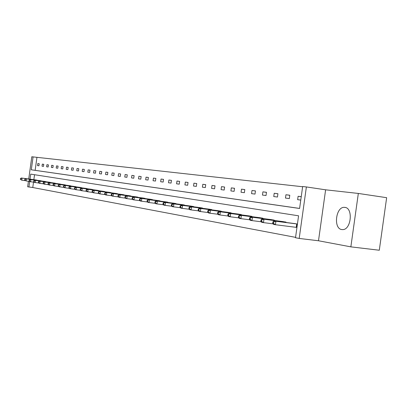<?xml version="1.0" encoding="UTF-8"?>
<svg xmlns="http://www.w3.org/2000/svg" width="407" height="407" viewBox="0 0 407 407"><rect width="100%" height="100%" fill="white"/><g stroke="black" fill="none" stroke-linecap="round" stroke-linejoin="round"><path stroke-width="0.61" d="M341.763 229.548C333.175 228.648 335.8 206.598 344.398 207.351L344.861 207.387C353.362 207.885 351.226 229.828 342.684 229.599L341.763 229.548M358.328 193.442L386.65 197.69L379.293 250.239L350.854 246.856L358.328 193.442L325.615 189.81L306.385 186.94L299.196 238.441L295.513 237.744L298.575 215.807L30.703 174.12L30.006 179.156M28.734 178.988L31.802 156.761L33.079 156.904L31.298 169.805L299.598 208.47L302.66 186.528L306.385 186.94M302.63 186.747L33.079 156.904M285.989 222.471L286.04 222.105L282.204 221.494M262.825 218.539L262.871 218.198L259.31 217.633M241.285 214.881L241.331 214.57L238.014 214.041M221.205 211.467L221.245 211.182L218.152 210.694M202.442 208.287L202.477 208.018L199.583 207.56M184.87 205.301L182.183 204.624M168.371 202.508L165.853 201.872M152.864 199.878L150.488 199.277M138.253 197.4L136.014 196.84M124.461 195.06L122.349 194.536M111.426 192.852L109.427 192.353M99.089 190.761L97.192 190.293M87.388 188.782L70.004 186.274L87.001 188.558M76.282 186.899L59.285 184.452L75.916 186.686M64.097 184.697L65.725 185.114M54.126 183.013L55.673 183.409M44.617 181.41L46.093 181.792M35.546 179.884L36.956 180.245M34.539 174.72L33.857 179.67M33.516 182.122L32.769 187.52L295.568 237.357M41.473 181.008L40.028 180.652M49.318 182.204L50.829 182.59M60.638 184.249L44.195 181.888L60.297 184.056M70.935 185.994L54.131 183.572L70.579 185.79M81.766 187.831L80.011 187.393M93.162 189.759L91.316 189.301M105.174 191.794L103.225 191.31M117.857 193.941L115.797 193.427M131.258 196.215L129.085 195.67M143.147 198.021L145.452 198.621M160.5 201.17L158.053 200.554M176.49 203.882L173.891 203.225M193.513 206.771L193.549 206.517L190.746 206.069M211.671 209.849L211.706 209.574L208.71 209.101M231.074 213.146L231.115 212.846L227.91 212.337M251.867 216.677L251.908 216.351L248.474 215.807M274.191 220.467L274.242 220.116L270.548 219.531M297.425 224.023L294.307 223.54M295.197 223.647L273.967 220.935L275.91 221.266L275.432 224.72L296.922 227.437M32.769 187.52L27.656 186.782L28.424 181.252M325.615 189.81L318.498 240.766L350.854 246.856M318.498 240.766L299.196 238.441M40.354 180.693L25.712 178.744L26.419 178.866L26.134 180.952L29.691 181.42L28.922 187.022M36.925 157.458L35.144 170.335L299.603 208.43M35.144 170.335L31.298 169.805M300.768 200.086L297.639 199.679L298.112 196.276L301.246 196.667M289.321 198.585L285.47 198.082L285.938 194.744L289.789 195.228L289.321 198.585M277.462 197.034L273.753 196.55L274.211 193.269L277.92 193.737L277.462 197.034M266.03 195.538L262.454 195.07L262.907 191.85L266.483 192.297L266.03 195.538M255.011 194.093L251.562 193.64L251.999 190.481L255.454 190.914L255.011 194.093M244.373 192.699L241.046 192.262L241.478 189.158L244.811 189.576L244.373 192.699M234.106 191.356L230.891 190.934L231.313 187.881L234.534 188.283L234.106 191.356M224.186 190.054L221.077 189.647L221.494 186.645L224.608 187.037L224.186 190.054M214.596 188.797L211.589 188.405L212.001 185.45L215.008 185.831L214.596 188.797M205.321 187.581L202.411 187.205L202.813 184.3L205.728 184.661L205.321 187.581M196.342 186.406L193.529 186.04L193.925 183.181L196.744 183.537L196.342 186.406M187.652 185.266L184.926 184.91L185.312 182.097L188.044 182.443L187.652 185.266M179.233 184.168L176.587 183.822L176.974 181.049L179.619 181.385L179.233 184.168M171.067 183.094L168.503 182.758L168.885 180.031L171.449 180.357L171.067 183.094M163.156 182.061L160.668 181.736L161.04 179.049L163.528 179.36L163.156 182.061M155.474 181.054L153.063 180.739L153.429 178.093L155.845 178.393L155.474 181.054M148.021 180.077L145.681 179.772L146.042 177.162L148.387 177.457L148.021 180.077M140.786 179.131L138.512 178.831L138.868 176.262L141.143 176.546L140.786 179.131M133.755 178.21L131.542 177.92L131.893 175.386L134.107 175.661L133.755 178.21M126.923 177.315L124.771 177.03L125.122 174.532L127.269 174.807L126.923 177.315M120.279 176.445L118.188 176.17L118.534 173.708L120.625 173.967L120.279 176.445M113.818 175.595L111.788 175.331L112.123 172.899L114.158 173.158L113.818 175.595M107.534 174.771L105.555 174.511L105.886 172.115L107.865 172.365L107.534 174.771M101.414 173.972L99.486 173.718L99.817 171.352L101.745 171.596L101.414 173.972M95.457 173.189L93.579 172.944L93.905 170.609L95.782 170.848L95.457 173.189M89.652 172.431L87.826 172.192L88.141 169.887L89.972 170.116L89.652 172.431M84 171.688L82.214 171.459L82.529 169.18L84.315 169.404L84 171.688M78.485 170.971L76.75 170.742L77.06 168.493L78.8 168.712L78.485 170.971M73.112 170.263L71.418 170.045L71.724 167.826L73.423 168.035L73.112 170.263M67.872 169.577L66.219 169.363L66.524 167.17L68.178 167.379L67.872 169.577M62.759 168.91L61.147 168.696L61.447 166.534L63.06 166.733L62.759 168.91M57.769 168.254L56.197 168.045L56.492 165.908L58.064 166.107L57.769 168.254M52.895 167.618L51.358 167.414L51.653 165.303L53.19 165.496L52.895 167.618M48.138 166.992L46.637 166.794L46.927 164.708L48.428 164.896L48.138 166.992M43.493 166.382L42.028 166.193L42.313 164.128L43.778 164.311L43.493 166.382M38.955 165.791L37.52 165.603L37.805 163.563L39.235 163.741L38.955 165.791M39.235 163.762L37.805 163.563M43.778 164.336L42.313 164.128M48.428 164.921L46.927 164.708M53.185 165.517L51.653 165.303M58.064 166.132L56.492 165.908M63.054 166.758L61.447 166.534M68.172 167.404L66.524 167.17M73.418 168.066L71.724 167.826M78.795 168.742L77.06 168.493M84.31 169.434L82.529 169.18M89.967 170.146L88.141 169.887M95.777 170.874L93.905 170.609M101.74 171.627L99.817 171.352M107.86 172.395L105.886 172.115M114.153 173.189L112.123 172.899M120.62 174.003L118.534 173.708M127.264 174.837L125.122 174.532M134.101 175.697L131.893 175.386M141.137 176.582L138.868 176.262M148.382 177.498L146.042 177.162M155.84 178.434L153.429 178.093M163.522 179.401L161.04 179.049M171.444 180.398L168.885 180.031M179.609 181.425L176.974 181.049M188.039 182.489L185.312 182.097M196.739 183.582L193.925 183.181M205.718 184.712L202.813 184.3M215.003 185.882L212.001 185.45M224.598 187.088L221.494 186.645M234.529 188.339L231.313 187.881M244.8 189.631L241.478 189.158M255.443 190.969L251.999 190.481M266.473 192.358L262.907 191.85M277.91 193.798L274.211 193.269M289.779 195.294L285.938 194.744M301.236 196.723L298.112 196.276M35.867 179.935L21.362 178.007L22.049 178.124L21.764 180.184L25.239 180.642M20.625 179.395L21.764 180.184L20.35 179.345L20.625 179.395L20.742 178.571L20.462 178.525L20.35 179.345M20.742 178.571L22.049 178.124L36.655 180.072M20.462 178.525L21.362 178.007M24.98 180.153L26.134 180.952L24.695 180.103L24.98 180.153L25.092 179.319L24.812 179.268L24.695 180.103M25.092 179.319L26.419 178.866L41.163 180.83M24.812 179.268L25.712 178.744M44.953 181.466L30.169 179.502L30.891 179.624L30.601 181.736L34.244 182.214M29.436 180.927L30.601 181.736L29.879 181.608L29.146 180.876L29.436 180.927L29.548 180.082L29.263 180.036L29.146 180.876M29.548 180.082L30.891 179.624L45.777 181.608M29.263 180.036L30.169 179.502M49.659 182.26L34.732 180.281L35.475 180.403L35.18 182.54L38.909 183.033M33.995 181.72L35.18 182.54L34.437 182.407L33.7 181.67L33.995 181.72L34.112 180.866L33.817 180.815L33.7 181.67M34.112 180.866L35.475 180.403L50.504 182.402M33.817 180.815L34.732 180.281M54.477 183.074L39.408 181.074L40.166 181.201L39.866 183.364L43.691 183.867M38.67 182.534L39.866 183.364L39.108 183.226L38.365 182.484L38.67 182.534L38.787 181.67L38.487 181.619L38.365 182.484M38.787 181.67L40.166 181.201L55.342 183.221M38.487 181.619L39.408 181.074M43.58 182.494L43.269 182.438L43.147 183.313L43.457 183.369L43.58 182.494L44.974 182.021L44.668 184.203L48.591 184.722M43.457 183.369L44.668 184.203L43.89 184.071L43.147 183.313M59.407 183.903L59.03 183.857M43.269 182.438L44.195 181.888M64.464 184.758L49.099 182.723L49.898 182.855L49.593 185.068L53.612 185.597M48.362 184.223L49.593 185.068L48.794 184.931L48.046 184.168L48.362 184.223L48.484 183.338L48.168 183.282L48.046 184.168M48.484 183.338L49.898 182.855L65.374 184.91M48.168 183.282L49.099 182.723M53.515 184.198L53.19 184.142L53.068 185.037L53.393 185.099L53.515 184.198L54.945 183.715L54.635 185.953L58.761 186.498M53.393 185.099L54.635 185.953L53.821 185.811L53.068 185.037M69.648 185.633L69.261 185.582M53.19 184.142L54.131 183.572M58.674 185.088L58.343 185.027L58.216 185.938L58.552 185.994L58.674 185.088L60.124 184.595L59.809 186.864L64.041 187.418M58.552 185.994L59.809 186.864L58.974 186.716L58.216 185.938M74.959 186.528L74.573 186.477M58.343 185.027L59.285 184.452M80.408 187.444L64.576 185.348L65.435 185.495L65.12 187.795L69.46 188.365M63.843 186.915L65.12 187.795L64.26 187.642L63.497 186.854L63.843 186.915L63.97 185.994L63.624 185.938L63.497 186.854M63.97 185.994L65.435 185.495L81.39 187.612M63.624 185.938L64.576 185.348M69.399 186.925L69.048 186.869L68.92 187.8L69.271 187.861L69.399 186.925L70.884 186.421L70.564 188.751L75.025 189.336M69.271 187.861L70.564 188.751L69.683 188.599L68.92 187.8M85.999 188.385L85.602 188.334M69.048 186.869L70.004 186.274M91.733 189.352L75.575 187.22L76.48 187.373L76.155 189.733L80.734 190.334M74.842 188.828L76.155 189.733L75.249 189.576L74.481 188.767L74.842 188.828L74.974 187.886L74.613 187.82L74.481 188.767M74.974 187.886L76.48 187.373L92.765 189.53M74.613 187.82L75.575 187.22M97.624 190.344L81.293 188.192L82.224 188.349L81.893 190.741L86.599 191.356M80.566 189.825L81.893 190.741L80.968 190.578L80.194 189.759L80.566 189.825L80.698 188.868L80.327 188.802L80.194 189.759M80.698 188.868L82.224 188.349L98.682 190.527M80.327 188.802L81.293 188.192M103.668 191.366L87.169 189.189L88.126 189.352L87.79 191.778L92.628 192.409M86.447 190.847L87.79 191.778L86.839 191.611L86.065 190.781L86.447 190.847L86.579 189.876L86.198 189.81L86.065 190.781M86.579 189.876L88.126 189.352L104.757 191.549M86.198 189.81L87.169 189.189M109.88 192.414L93.208 190.217L94.19 190.384L93.849 192.842L98.825 193.488M92.486 191.9L93.849 192.842L92.867 192.669L92.094 191.829L92.486 191.9L92.623 190.914L92.231 190.847L92.094 191.829M92.623 190.914L94.19 190.384L110.999 192.603M92.231 190.847L93.208 190.217M116.265 193.488L99.415 191.27L100.427 191.443L100.081 193.936L105.199 194.602M98.692 192.979L100.081 193.936L99.069 193.757L98.29 192.908L98.692 192.979L98.83 191.982L98.428 191.911L98.29 192.908M98.83 191.982L100.427 191.443L117.414 193.681M98.428 191.911L99.415 191.27M122.828 194.597L105.795 192.353L106.838 192.531L106.486 195.06L111.752 195.747M105.077 194.088L106.486 195.06L105.449 194.877L104.665 194.017L105.077 194.088L105.22 193.081L104.803 193.01L104.665 194.017M105.22 193.081L106.838 192.531L124.008 194.795M104.803 193.01L105.795 192.353M129.579 195.731L112.363 193.473L113.431 193.651L113.075 196.215L118.498 196.922M111.65 195.233L113.075 196.215L112.006 196.026L111.223 195.157L111.65 195.233L111.793 194.205L111.365 194.134L111.223 195.157M111.793 194.205L113.431 193.651L130.789 195.935M111.365 194.134L112.363 193.473M136.518 196.902L119.119 194.617L120.218 194.805L119.856 197.405L125.442 198.133M118.412 196.408L119.856 197.405L118.758 197.212L117.969 196.332L118.412 196.408L118.554 195.37L118.111 195.294L117.969 196.332M118.554 195.37L120.218 194.805L137.77 197.115M118.111 195.294L119.119 194.617M143.666 198.107L126.073 195.803L127.208 195.991L126.842 198.631L132.596 199.379M125.371 197.619L126.842 198.631L125.707 198.433L124.918 197.543L125.371 197.619L125.519 196.566L125.066 196.484L124.918 197.543M125.519 196.566L127.208 195.991L144.953 198.326M125.066 196.484L126.073 195.803M151.028 199.349L133.237 197.019L134.407 197.217L134.035 199.898L139.962 200.666M132.54 198.865L134.035 199.898L132.865 199.689L132.072 198.789L132.54 198.865L132.687 197.797L132.224 197.716L132.072 198.789M132.687 197.797L134.407 197.217L152.355 199.572M132.224 197.716L133.237 197.019M158.608 200.626L140.619 198.27L141.824 198.479L141.448 201.195L147.563 201.989M139.927 200.152L141.448 201.195L140.242 200.987L139.448 200.071L139.927 200.152L140.079 199.064L139.601 198.982L139.448 200.071M140.079 199.064L141.824 198.479L159.976 200.855M139.601 198.982L140.619 198.27M166.422 201.943L148.229 199.567L149.471 199.776L149.089 202.538L155.403 203.358M147.548 201.48L149.089 202.538L147.848 202.32L147.054 201.394L147.548 201.48L147.7 200.376L147.207 200.29L147.054 201.394M147.7 200.376L149.471 199.776L167.832 202.182M147.207 200.29L148.229 199.567M174.481 203.302L156.079 200.9L157.361 201.119L156.97 203.922L163.487 204.767M155.403 202.844L156.97 203.922L155.693 203.698L154.894 202.757L155.403 202.844L155.56 201.724L155.052 201.638L154.894 202.757M155.56 201.724L157.361 201.119L175.936 203.546M155.052 201.638L156.079 200.9M182.794 204.701L164.179 202.274L165.501 202.503L165.105 205.352L171.835 206.222M163.512 204.258L165.105 205.352L163.782 205.118L162.988 204.166L163.512 204.258L163.67 203.118L163.146 203.027L162.988 204.166M163.67 203.118L165.501 202.503L184.29 204.955M163.146 203.027L164.179 202.274M191.371 206.145L172.543 203.698L173.906 203.927L173.504 206.827L180.464 207.723M171.886 205.713L173.504 206.827L172.141 206.588L171.342 205.621L171.886 205.713L172.049 204.553L171.505 204.462L171.342 205.621M172.049 204.553L173.906 203.927L192.918 206.41M171.505 204.462L172.543 203.698M200.229 207.641L181.181 205.164L182.59 205.403L182.183 208.348L189.377 209.274M180.535 207.219L182.183 208.348L180.774 208.104L179.975 207.122L180.535 207.219L180.698 206.039L180.138 205.942L179.975 207.122M180.698 206.039L182.59 205.403L201.826 207.911M180.138 205.942L181.181 205.164M209.381 209.183L190.11 206.68L191.565 206.929L191.148 209.926L198.596 210.882M189.474 208.776L191.148 209.926L189.693 209.666L188.894 208.674L189.474 208.776L189.642 207.575L189.062 207.478L188.894 208.674M189.642 207.575L191.565 206.929L211.035 209.463M189.062 207.478L190.11 206.68M218.844 210.78L199.338 208.252L200.849 208.506L200.427 211.554L208.135 212.54M198.723 210.383L200.427 211.554L198.916 211.289L198.117 210.277L198.723 210.383L198.891 209.167L198.29 209.061L198.117 210.277M198.891 209.167L200.849 208.506L220.553 211.065M198.29 209.061L199.338 208.252M228.627 212.429L208.893 209.875L210.455 210.139L210.022 213.237L218.004 214.26M208.287 212.047L210.022 213.237L208.46 212.963L207.667 211.94L208.287 212.047L208.46 210.811L207.84 210.704L207.667 211.94M208.46 210.811L210.455 210.139L230.398 212.724M207.84 210.704L208.893 209.875M238.756 214.133L218.783 211.554L220.401 211.828L219.958 214.982L228.235 216.041M218.193 213.772L219.958 214.982L218.345 214.698L217.547 213.66L218.193 213.772L218.371 212.51L217.725 212.398L217.547 213.66M218.371 212.51L220.401 211.828L240.588 214.443M217.725 212.398L218.783 211.554M249.242 215.903L229.024 213.293L230.703 213.578L230.255 216.789L238.838 217.882M228.454 215.557L230.255 216.789L228.581 216.493L227.788 215.44L228.454 215.557L228.632 214.275L227.966 214.158L227.788 215.44M228.632 214.275L230.703 213.578L251.139 216.224M227.966 214.158L229.024 213.293M260.109 217.735L239.647 215.1L241.382 215.395L240.929 218.666L249.837 219.795M239.092 217.409L240.929 218.666L239.189 218.361L238.4 217.287L239.092 217.409L239.275 216.102L238.583 215.98L238.4 217.287M239.275 216.102L241.382 215.395L262.072 218.066M238.583 215.98L239.647 215.1M271.372 219.632L250.661 216.972L252.462 217.277L251.999 220.609L261.258 221.779M250.132 219.327L251.999 220.609L250.198 220.294L249.41 219.205L250.132 219.327L250.315 217.994L249.598 217.872L249.41 219.205M250.315 217.994L252.462 217.277L273.412 219.978M249.598 217.872L250.661 216.972M283.063 221.601L262.093 218.915L263.965 219.231L263.492 222.624L273.117 223.845M261.589 221.322L263.492 222.624L261.62 222.298L260.841 221.189L261.589 221.322L261.777 219.963L261.029 219.836L260.841 221.189M261.777 219.963L263.965 219.231L285.18 221.957M261.029 219.836L262.093 218.915M273.489 223.392L275.432 224.72L273.484 224.379L272.71 223.255L273.489 223.392L273.682 222.008L272.904 221.876L272.71 223.255M273.682 222.008L275.91 221.266L297.395 224.018M272.904 221.876L273.967 220.935M167.226 202.355L167.262 202.101M175.32 203.729L175.356 203.469M175.722 203.78L175.758 203.52M183.669 205.148L183.705 204.874M184.076 205.199L184.117 204.93M192.287 206.608L192.323 206.329M192.699 206.664L192.74 206.385M201.185 208.119L201.226 207.829M201.607 208.175L201.643 207.885M210.378 209.681L210.424 209.381M210.806 209.737L210.846 209.437M219.887 211.299L219.933 210.984M220.319 211.355L220.365 211.04M229.721 212.968L229.767 212.642M230.159 213.024L230.204 212.698M239.896 214.698L239.947 214.357M240.344 214.759L240.389 214.418M250.437 216.493L250.488 216.132M250.89 216.549L250.941 216.193M261.36 218.35L261.416 217.974M261.818 218.406L261.874 218.035M272.69 220.273L272.741 219.887M273.153 220.335L273.209 219.948M284.442 222.273L284.498 221.866M284.915 222.334L284.971 221.932M296.23 227.345L296.703 223.926M296.708 227.411L297.186 223.987M344.398 207.351L345.385 207.489"/></g></svg>
